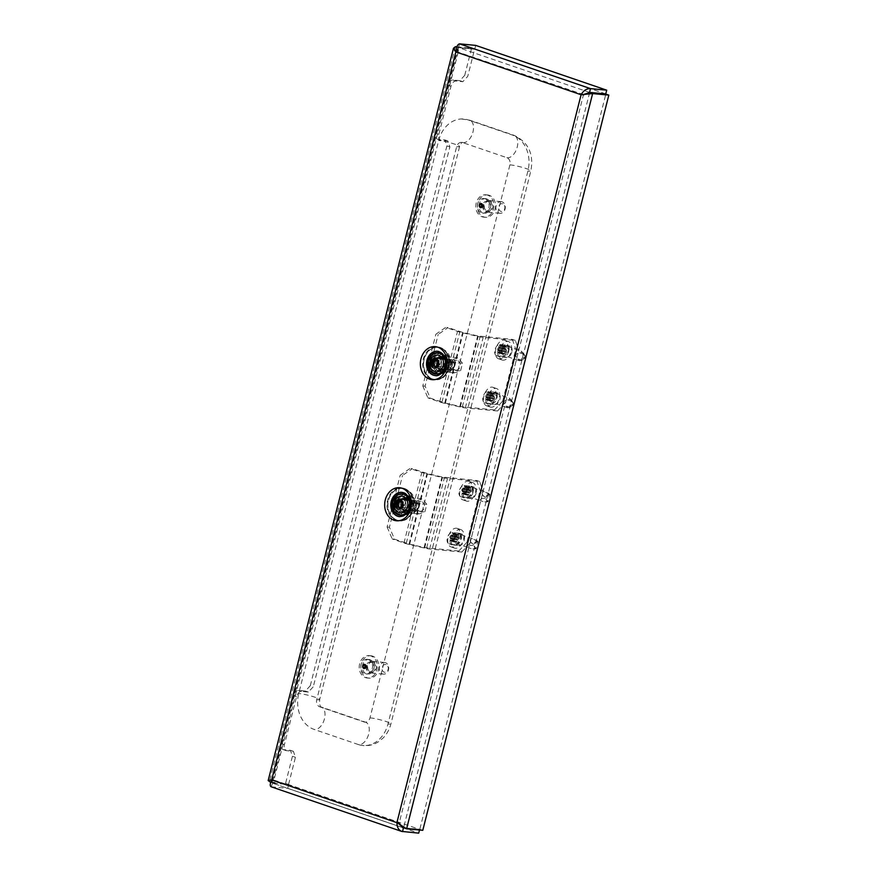 <?xml version="1.0" encoding="UTF-8"?>
<svg xmlns="http://www.w3.org/2000/svg" width="877" height="877" viewBox="0 0 877 877"><rect width="100%" height="100%" fill="white"/><g stroke="black" fill="none" stroke-linecap="round" stroke-linejoin="round"><path stroke-width="0.66" stroke-dasharray="4.38 3.29" d="M403.749 498.048A6.83 5.492 95.4 0 1 407.465 505.788A6.83 5.492 95.4 0 1 401.436 511.434A6.83 5.492 95.4 0 1 400.416 511.214A6.83 5.492 95.4 0 1 396.7 503.464A6.83 5.492 95.4 0 1 402.729 497.829A6.83 5.492 95.4 0 1 403.749 498.048M406.062 498.268A6.83 5.492 95.4 0 1 409.778 506.007A6.83 5.492 95.4 0 1 403.749 511.653A6.83 5.492 95.4 0 1 402.729 511.434A6.83 5.492 95.4 0 1 399.013 503.683A6.83 5.492 95.4 0 1 405.042 498.037A6.83 5.492 95.4 0 1 406.062 498.268M367.353 666.893A0.932 0.745 95.4 0 1 365.928 666.41A0.932 0.745 95.4 0 1 367.353 666.893M436.11 370.138A6.83 5.492 -84.6 0 0 437.141 370.357A6.83 5.492 -84.6 0 0 443.159 364.711A6.83 5.492 -84.6 0 0 439.443 356.972A6.83 5.492 -84.6 0 0 438.423 356.753A6.83 5.492 -84.6 0 0 432.394 362.398A6.83 5.492 -84.6 0 0 436.11 370.138M438.423 370.357A6.83 5.492 -84.6 0 0 439.454 370.576A6.83 5.492 -84.6 0 0 445.472 364.931A6.83 5.492 -84.6 0 0 441.756 357.191A6.83 5.492 -84.6 0 0 440.736 356.972A6.83 5.492 -84.6 0 0 434.707 362.618A6.83 5.492 -84.6 0 0 438.423 370.357M482.536 205.569A0.932 0.745 -84.6 0 0 483.961 206.062A0.932 0.745 -84.6 0 0 482.536 205.569M455.415 46.678L269.382 781.878L285.573 783.413L292.436 756.27L290.397 750.295L283.457 749.638A5.854 3.42 -71.1 0 1 282.986 749.539A5.854 3.42 -71.1 0 1 281.418 743.674L293.554 695.702A5.854 3.42 -71.1 0 1 298.454 690.385L305.382 691.043L310.283 685.726L313.286 686.757L308.386 692.074L301.447 691.416A5.854 3.42 -71.1 0 0 296.547 696.733L284.411 744.694A5.854 3.42 -71.1 0 0 285.99 750.569A5.854 3.42 -71.1 0 0 286.461 750.668L293.389 751.326L295.439 757.289L288.566 784.433L272.374 782.898L458.408 47.709L474.6 49.244L467.737 76.376L462.837 81.693L455.897 81.035A5.854 3.42 -71.1 0 0 450.997 86.352L438.862 134.324A5.854 3.42 -71.1 0 0 440.44 140.188A5.854 3.42 -71.1 0 0 440.901 140.287L447.84 140.945L449.879 146.919L313.286 686.757M456.862 46.821L471.596 48.213L464.733 75.356L467.737 76.376M310.283 685.726L446.886 145.889L444.847 139.925L437.908 139.268A5.854 3.42 -71.1 0 1 437.437 139.169A5.854 3.42 -71.1 0 1 435.869 133.293L448.004 85.332A5.854 3.42 -71.1 0 1 452.894 80.015L459.833 80.673L464.733 75.356M446.886 145.889L449.879 146.919M292.436 756.27L295.439 757.289M285.573 783.413L288.566 784.433M471.596 48.213L474.6 49.244M456.731 47.139L458.408 47.709L457.257 49.233L458.178 52.149L455.865 51.929M583.709 94.628L458.178 52.149L458.55 47.61L474.742 49.145L475.696 45.385M459.504 43.85L458.55 47.61L589.563 92.403M402.225 826.167L399.21 822.889L583.413 94.957L581.1 94.738M605.755 93.927L474.742 49.145M271.136 786.79L273.986 780.081L271.673 779.861M458.178 52.149L273.986 780.081L271.958 781.517L272.374 782.898L270.631 782.306M583.413 94.957L585.178 94.387M273.986 780.081L399.21 822.889L396.897 822.67M589.64 92.567L403.606 827.756L419.798 829.291L605.832 94.102M422.791 830.322L419.798 829.291M399.21 822.889L399.791 824.698M402.357 827.482L272.396 783.095L402.894 827.702M419.502 830.004L419.655 829.39L404.056 827.91M402.51 831.615L271.497 786.833L287.689 788.368L418.702 833.15M272.451 783.073L288.643 784.597L419.655 829.39M287.689 788.368L288.643 784.597M459.833 80.673L462.837 81.693M444.847 139.925L447.84 140.945M305.382 691.043L308.386 692.074M290.397 750.295L293.389 751.326M486.658 198.915A7.323 5.887 -84.6 0 0 485.562 198.673A7.323 5.887 -84.6 0 0 479.105 204.725A7.323 5.887 -84.6 0 0 483.084 213.023A7.323 5.887 -84.6 0 0 484.181 213.254A7.323 5.887 -84.6 0 0 490.638 207.213A7.323 5.887 -84.6 0 0 486.658 198.915M485.036 198.761A7.323 5.887 -84.6 0 0 483.94 198.531A7.323 5.887 -84.6 0 0 477.483 204.571A7.323 5.887 -84.6 0 0 481.462 212.87A7.323 5.887 -84.6 0 0 482.558 213.1A7.323 5.887 -84.6 0 0 489.015 207.06A7.323 5.887 -84.6 0 0 485.036 198.761M489.223 195.308A11.226 9.022 -84.6 0 0 487.546 194.946A11.226 9.022 -84.6 0 0 477.647 204.209A11.226 9.022 -84.6 0 0 483.753 216.937A11.226 9.022 -84.6 0 0 485.43 217.299A11.226 9.022 -84.6 0 0 495.33 208.024A11.226 9.022 -84.6 0 0 489.223 195.308M487.612 195.154A11.226 9.022 -84.6 0 0 485.924 194.793A11.226 9.022 -84.6 0 0 476.025 204.056A11.226 9.022 -84.6 0 0 482.131 216.783A11.226 9.022 -84.6 0 0 483.819 217.145A11.226 9.022 -84.6 0 0 493.718 207.871A11.226 9.022 -84.6 0 0 487.612 195.154M489.41 201.578A4.878 3.925 -84.6 0 0 488.686 201.425A4.878 3.925 -84.6 0 0 484.378 205.459A4.878 3.925 -84.6 0 0 487.031 210.984A4.878 3.925 -84.6 0 0 487.765 211.149A4.878 3.925 -84.6 0 0 492.074 207.115A4.878 3.925 -84.6 0 0 489.41 201.578M487.678 201.414A4.878 3.925 -84.6 0 0 486.943 201.261A4.878 3.925 -84.6 0 0 482.646 205.295A4.878 3.925 -84.6 0 0 485.299 210.82A4.878 3.925 -84.6 0 0 486.033 210.984A4.878 3.925 -84.6 0 0 490.331 206.95A4.878 3.925 -84.6 0 0 487.678 201.414M502.028 201.809A5.854 4.714 -84.6 0 0 501.151 201.622A5.854 4.714 -84.6 0 0 495.987 206.457A5.854 4.714 -84.6 0 0 499.166 213.1A5.854 4.714 -84.6 0 0 500.043 213.286A5.854 4.714 -84.6 0 0 505.207 208.452A5.854 4.714 -84.6 0 0 502.028 201.809M489.651 200.647A5.854 4.714 -84.6 0 0 488.774 200.449A5.854 4.714 -84.6 0 0 483.611 205.295A5.854 4.714 -84.6 0 0 486.801 211.927A5.854 4.714 -84.6 0 0 487.678 212.113A5.854 4.714 -84.6 0 0 492.841 207.279A5.854 4.714 -84.6 0 0 489.651 200.647M502.707 203.804A3.903 3.135 -84.6 0 0 498.75 206.544A3.903 3.135 -84.6 0 0 500.8 211.324A3.903 3.135 -84.6 0 0 504.757 208.594A3.903 3.135 -84.6 0 0 502.707 203.804M370.05 659.756A7.323 5.887 -84.6 0 0 368.954 659.515A7.323 5.887 -84.6 0 0 362.497 665.566A7.323 5.887 -84.6 0 0 366.476 673.865A7.323 5.887 -84.6 0 0 367.573 674.095A7.323 5.887 -84.6 0 0 374.03 668.055A7.323 5.887 -84.6 0 0 370.05 659.756M368.428 659.603A7.323 5.887 -84.6 0 0 367.331 659.361A7.323 5.887 -84.6 0 0 360.875 665.413A7.323 5.887 -84.6 0 0 364.854 673.711A7.323 5.887 -84.6 0 0 365.95 673.942A7.323 5.887 -84.6 0 0 372.407 667.901A7.323 5.887 -84.6 0 0 368.428 659.603M372.615 656.149A11.226 9.022 -84.6 0 0 370.938 655.777A11.226 9.022 -84.6 0 0 361.039 665.051A11.226 9.022 -84.6 0 0 367.145 677.778A11.226 9.022 -84.6 0 0 368.822 678.14A11.226 9.022 -84.6 0 0 378.721 668.866A11.226 9.022 -84.6 0 0 372.615 656.149M370.993 655.996A11.226 9.022 -84.6 0 0 369.316 655.623A11.226 9.022 -84.6 0 0 359.417 664.898A11.226 9.022 -84.6 0 0 365.523 677.625A11.226 9.022 -84.6 0 0 367.2 677.987A11.226 9.022 -84.6 0 0 377.11 668.712A11.226 9.022 -84.6 0 0 370.993 655.996M372.802 662.42A4.878 3.925 -84.6 0 0 372.078 662.267A4.878 3.925 -84.6 0 0 367.77 666.29A4.878 3.925 -84.6 0 0 370.423 671.826A4.878 3.925 -84.6 0 0 371.157 671.979A4.878 3.925 -84.6 0 0 375.455 667.956A4.878 3.925 -84.6 0 0 372.802 662.42M371.07 662.256A4.878 3.925 -84.6 0 0 370.335 662.102A4.878 3.925 -84.6 0 0 366.038 666.125A4.878 3.925 -84.6 0 0 368.691 671.661A4.878 3.925 -84.6 0 0 369.425 671.815A4.878 3.925 -84.6 0 0 373.723 667.792A4.878 3.925 -84.6 0 0 371.07 662.256M385.42 662.65A5.854 4.714 -84.6 0 0 384.543 662.464A5.854 4.714 -84.6 0 0 379.368 667.298A5.854 4.714 -84.6 0 0 382.558 673.942A5.854 4.714 -84.6 0 0 383.435 674.128A5.854 4.714 -84.6 0 0 388.599 669.294A5.854 4.714 -84.6 0 0 385.42 662.65M373.043 661.477A5.854 4.714 -84.6 0 0 372.166 661.291A5.854 4.714 -84.6 0 0 367.003 666.125A5.854 4.714 -84.6 0 0 370.182 672.769A5.854 4.714 -84.6 0 0 371.059 672.955A5.854 4.714 -84.6 0 0 376.233 668.121A5.854 4.714 -84.6 0 0 373.043 661.477M386.099 664.645A3.903 3.135 -84.6 0 0 382.142 667.375A3.903 3.135 -84.6 0 0 384.192 672.166A3.903 3.135 -84.6 0 0 388.138 669.425A3.903 3.135 -84.6 0 0 386.099 664.645M358.342 744.54A29.292 23.547 -84.6 0 0 360.195 745.077A29.292 23.547 -84.6 0 0 387.974 724.018L527.91 171.015A29.292 23.547 -84.6 0 0 512.552 135.102L468.307 119.985A29.292 23.547 -84.6 0 0 461.368 118.965A29.292 23.547 -84.6 0 0 438.675 140.506L298.739 693.51A29.292 23.547 -84.6 0 0 314.098 729.412L358.342 744.54A11.752 6.863 -71.1 0 0 358.89 744.628A11.752 6.863 -71.1 0 0 368.713 733.961A11.752 6.863 -71.1 0 0 365.556 722.188L365.435 722.177A5.854 4.714 -84.6 0 0 369.973 717.868L509.91 164.854A5.854 4.714 -84.6 0 0 506.84 157.674L462.596 142.556A5.854 4.714 -84.6 0 0 462.223 142.447A5.854 4.714 -84.6 0 0 456.665 146.656L316.74 699.66A5.854 4.714 -84.6 0 0 319.809 706.84L364.054 721.968A5.854 4.714 -84.6 0 0 365.435 722.177M492.019 403.453A5.854 3.42 108.9 0 0 496.919 398.136A5.854 3.42 108.9 0 0 495.341 392.26A5.854 3.42 108.9 0 0 494.869 392.162L487.941 391.504A5.854 3.42 108.9 0 0 483.15 396.426A5.854 3.42 108.9 0 0 484.608 402.696A5.854 3.42 108.9 0 0 485.08 402.795L495.023 404.472A5.854 3.42 108.9 0 0 499.912 399.156A5.854 3.42 108.9 0 0 498.344 393.291A5.854 3.42 108.9 0 0 497.873 393.192L490.934 392.534A5.854 3.42 108.9 0 0 486.143 397.456A5.854 3.42 108.9 0 0 487.612 403.716A5.854 3.42 108.9 0 0 488.083 403.815L495.023 404.472M508.813 351.107A5.854 3.42 -71.1 0 1 503.913 356.424L496.974 355.766A5.854 3.42 -71.1 0 1 496.514 355.667A5.854 3.42 -71.1 0 1 495.045 349.408A5.854 3.42 -71.1 0 1 499.835 344.486L506.774 345.143A5.854 3.42 -71.1 0 1 507.235 345.242A5.854 3.42 -71.1 0 1 508.813 351.107M511.817 352.137A5.854 3.42 -71.1 0 1 506.917 357.454L499.978 356.796A5.854 3.42 -71.1 0 1 499.506 356.698A5.854 3.42 -71.1 0 1 498.048 350.427A5.854 3.42 -71.1 0 1 502.839 345.505L509.767 346.163A5.854 3.42 -71.1 0 1 510.239 346.262A5.854 3.42 -71.1 0 1 511.817 352.137M502.674 401.085L494.518 409.943L497.522 410.973L505.678 402.115L502.674 401.085L515.764 349.364L518.767 350.383L515.369 340.429L483.172 337.393A7.805 0.877 -165.8 0 1 478.14 336.483L463.122 332.964A7.805 0.877 -165.8 0 1 457.52 331.385L445.757 327.362L435.88 334.203L438.193 334.422L448.07 327.581L445.757 327.362M494.518 409.943L459.811 406.446L444.782 402.927L430.223 398.114L425.104 386.154L438.193 334.422M515.369 340.429L512.365 339.41L477.658 335.913L462.628 332.394L448.07 327.581M512.365 339.41L515.764 349.364M497.522 410.973L465.325 407.926A7.805 0.877 -165.8 0 1 460.293 407.016L445.275 403.497A7.805 0.877 -165.8 0 1 439.673 401.918L427.91 397.895L430.223 398.114M505.678 402.115L518.767 350.383M446.601 361.719L444.617 369.535L438.226 371.607L433.819 365.852L435.803 358.024L442.183 355.963L446.601 361.719L448.914 361.938L446.93 369.754L440.539 371.826L436.132 366.071L438.116 358.244L444.496 356.183L448.914 361.938M425.104 386.154L422.791 385.935L435.88 334.203M422.791 385.935L427.91 397.895M438.226 371.607L440.539 371.826M444.617 369.535L446.93 369.754M442.183 355.963L444.496 356.183M435.803 358.024L438.116 358.244M433.819 365.852L436.132 366.071M437.174 359.965A5.372 4.319 -84.6 0 0 435.968 362.365A5.372 4.319 -84.6 0 0 435.869 365.139A5.372 4.319 -84.6 0 0 438.785 368.943A5.372 4.319 -84.6 0 0 439.585 369.118A5.372 4.319 -84.6 0 0 443.006 367.584A5.372 4.319 -84.6 0 0 444.222 365.183A5.372 4.319 -84.6 0 0 444.321 362.409A5.372 4.319 -84.6 0 0 441.405 358.605A5.372 4.319 -84.6 0 0 440.594 358.43A5.372 4.319 -84.6 0 0 437.174 359.965M446.536 365.402A5.372 4.319 -84.6 0 0 442.907 358.649A5.372 4.319 -84.6 0 0 438.281 362.585A5.372 4.319 -84.6 0 0 441.898 369.338A5.372 4.319 -84.6 0 0 446.536 365.402M454.363 372.911L444.069 371.936L442.052 373.591L441.756 371.716L438.281 371.388L433.994 365.786L437.47 366.115L437.152 367.2L439.783 366.334L444.069 371.936L450.274 369.93L452.203 362.322L447.917 356.731L441.701 358.737L439.783 366.334L450.076 367.31L454.363 372.911L460.568 370.894L462.497 363.297L458.211 357.706L451.995 359.713L450.076 367.31M442.052 373.591L437.152 367.2M439.783 366.334L437.47 366.115L442.808 373.854L450.153 371.541L447.961 369.71L449.89 362.102L452.872 361.39L448.037 355.075L445.604 356.511L446.864 354.593L447.917 356.731L458.211 357.706M441.756 371.716L447.961 369.71C450.35 371.037 451.129 371.103 450.274 369.93L460.568 370.894M462.497 363.297L449.89 362.102L445.604 356.511L439.388 358.518L439.18 357.575L441.701 358.737L439.52 356.906L446.864 354.593M439.761 356.884L439.388 358.518L439.18 357.575M449.89 362.102L446.415 361.773L442.129 356.183L435.924 358.189L439.388 358.518L437.47 366.115L436.614 366.191L439.52 356.906M455.821 370.16A4.878 3.925 -84.6 0 1 455.097 370.006A4.878 3.925 95.4 0 1 452.444 366.542A4.878 3.925 -84.6 0 1 452.532 364.021A4.878 3.925 -84.6 0 1 453.628 361.839A4.878 3.925 95.4 0 1 456.742 360.447A4.878 3.925 95.4 0 1 457.476 360.6A4.878 3.925 -84.6 0 1 460.129 364.065A4.878 3.925 95.4 0 1 458.934 368.768A4.878 3.925 -84.6 0 1 455.821 370.16L441.942 368.855A4.878 3.925 95.4 0 1 441.219 368.691A4.878 3.925 95.4 0 1 438.566 363.166A4.878 3.925 95.4 0 1 442.863 359.132A4.878 3.925 95.4 0 1 443.598 359.285A4.878 3.925 95.4 0 1 446.25 364.821A4.878 3.925 95.4 0 1 441.942 368.855M435.924 358.189L433.994 365.786M442.567 354.001L434.696 356.588L432.218 366.367L437.623 373.547L445.604 370.971L448.081 361.192L442.567 354.001L434.586 356.577L432.109 366.356L437.623 373.547M451.995 359.713L441.701 358.737M442.129 356.183L445.604 356.511M445.604 370.971L448.191 361.203L442.677 354.012M452.51 361.247L452.203 362.322L453.047 362.256L452.872 361.39M447.917 356.731L447.61 354.845M453.047 362.256L450.899 370.741L450.274 369.93L449.901 371.563M438.281 371.388L444.496 369.381L446.415 361.773M444.496 369.381L447.961 369.71M437.733 373.558L445.724 370.982M442.808 373.854L444.069 371.936M521.322 360.491L525.586 357.652L525.838 356.665L523.306 353.234L521.322 360.491M523.328 353.267L521.607 351.469C522.363 352.137 521.694 352.598 519.601 352.828C515.15 353.782 514.624 355.843 518.033 359.022L519.776 360.71L518.756 360.48C518.197 359.822 519.721 358.967 523.35 357.904C525.246 357.421 525.509 356.413 524.117 354.867L521.135 351.074L523.306 353.234M519.776 360.71L518.756 360.48M506.698 350.109L504.275 354.209L503.464 353.234L502.028 354.001L501.841 349.649L504.012 346.536L504.823 347.5L506.27 346.744L506.698 350.109L502.532 348.684A19.886 6.051 32.2 0 1 501.787 347.829L501.732 347.325A19.886 15.983 95.4 0 1 502.258 345.911L501.863 345.374A19.886 9.932 -5.6 0 0 500.745 345.976L500.394 345.944A19.886 6.051 32.2 0 1 499.945 345.187L499.309 345.626A19.886 15.983 -84.6 0 0 498.783 347.051L498.487 347.522A19.886 9.932 -5.6 0 0 497.676 348.224L497.423 349.21A19.886 6.051 -147.8 0 0 497.873 349.967L497.917 350.471A19.886 15.983 -84.6 0 0 497.697 351.984L498.092 352.521A19.886 9.932 174.4 0 1 498.914 351.809L499.254 351.841A19.886 6.051 -147.8 0 0 500 352.707L500.646 352.258A19.886 15.983 95.4 0 1 500.866 350.745L501.162 350.274A19.886 9.932 174.4 0 1 502.28 349.66L502.532 348.684M502.97 360.184A9.768 5.7 -71.1 0 1 502.192 360.019A9.768 5.7 -71.1 0 1 499.747 349.583A9.768 5.7 -71.1 0 1 507.728 341.372A9.768 5.7 -71.1 0 1 508.507 341.548A9.768 5.7 -71.1 0 1 510.951 351.984A9.768 5.7 -71.1 0 1 502.97 360.184M499.221 358.901A9.768 5.7 -71.1 0 1 498.443 358.737A9.768 5.7 -71.1 0 1 495.998 348.301A9.768 5.7 -71.1 0 1 503.979 340.101A9.768 5.7 -71.1 0 1 504.757 340.265A9.768 5.7 -71.1 0 1 507.202 350.701A9.768 5.7 -71.1 0 1 499.221 358.901M499.09 351.754L503.573 353.321M504.176 354.133L500 352.707L500.646 352.258L504.812 353.683M506.424 347.336L501.863 345.374L506.029 346.799M504.154 355.481A4.878 2.85 -71.1 0 1 503.771 355.404A4.878 2.85 -71.1 0 1 502.543 350.186A4.878 2.85 -71.1 0 1 506.533 346.075A4.878 2.85 -71.1 0 1 506.928 346.163A4.878 2.85 -71.1 0 1 508.145 351.381A4.878 2.85 -71.1 0 1 504.154 355.481M506.928 346.163L521.135 351.074M500.537 346.031L504.713 347.424M504.122 346.612L499.945 345.187L499.309 345.626L503.475 347.051M501.863 353.409L498.092 352.521L502.269 353.946M433.962 365.895L437.305 367.606L438.423 365.358L439.903 364.646L439.026 362.968L439.136 360.37L437.338 360.644L435.946 359.285L435.178 361.127M434.477 359.274L435.946 359.285M438.917 360.261L437.185 360.129M435.365 367.441L437.305 367.606M454.209 365.742A3.322 2.664 95.4 0 1 450.844 368.066A3.322 2.664 95.4 0 1 449.112 363.999A3.322 2.664 95.4 0 1 452.466 361.664A3.322 2.664 95.4 0 1 454.209 365.742M454.483 366.06A4.878 3.925 95.4 0 1 450.274 369.645A4.878 3.925 95.4 0 1 446.985 363.495A4.878 3.925 95.4 0 1 451.195 359.921A4.878 3.925 95.4 0 1 454.483 366.06M441.526 364.832A4.878 3.925 95.4 0 1 437.316 368.417A4.878 3.925 95.4 0 1 434.027 362.278A4.878 3.925 95.4 0 1 438.237 358.693A4.878 3.925 95.4 0 1 441.526 364.832M432.843 370.5A8.397 6.753 95.4 0 1 430.289 361.247A8.397 6.753 95.4 0 1 434.236 355.81M509.416 407.509L513.692 404.67L513.933 403.694L511.401 400.263L509.416 407.509M511.423 400.285L509.701 398.487C510.469 399.167 509.8 399.616 507.706 399.857C503.245 400.8 502.729 402.872 506.139 406.04L507.882 407.739L506.851 407.498C506.292 406.851 507.827 405.996 511.444 404.933C513.352 404.44 513.604 403.431 512.212 401.896L509.241 398.092L511.401 400.263M507.882 407.739L506.851 407.498M494.803 397.138L492.381 401.238L491.569 400.263L490.122 401.019L489.947 396.678L492.107 393.554L492.918 394.529L494.365 393.773L494.803 397.138L490.627 395.713A19.886 6.051 32.2 0 1 489.881 394.858L489.837 394.354A19.886 15.983 95.4 0 1 490.353 392.929L489.958 392.392A19.886 9.932 -5.6 0 0 488.84 393.006L488.5 392.973A19.886 6.051 32.2 0 1 488.05 392.216L487.404 392.655A19.886 15.983 -84.6 0 0 486.888 394.069L486.592 394.54A19.886 9.932 -5.6 0 0 485.77 395.253L485.529 396.229A19.886 6.051 -147.8 0 0 485.968 396.985L486.022 397.489A19.886 15.983 -84.6 0 0 485.803 399.013L486.198 399.55A19.886 9.932 174.4 0 1 487.009 398.838L487.36 398.871A19.886 6.051 -147.8 0 0 488.105 399.726L488.752 399.287A19.886 15.983 95.4 0 1 488.971 397.774L489.267 397.292A19.886 9.932 174.4 0 1 490.386 396.689L490.627 395.713M491.065 407.213A9.768 5.7 -71.1 0 1 490.287 407.049A9.768 5.7 -71.1 0 1 487.842 396.612A9.768 5.7 -71.1 0 1 495.823 388.401A9.768 5.7 -71.1 0 1 496.601 388.566A9.768 5.7 -71.1 0 1 499.046 399.002A9.768 5.7 -71.1 0 1 491.065 407.213M487.316 405.93A9.768 5.7 -71.1 0 1 486.538 405.766A9.768 5.7 -71.1 0 1 484.093 395.33A9.768 5.7 -71.1 0 1 492.074 387.119A9.768 5.7 -71.1 0 1 492.852 387.283A9.768 5.7 -71.1 0 1 495.297 397.719A9.768 5.7 -71.1 0 1 487.316 405.93M487.195 398.772L491.679 400.34M492.271 401.151L488.105 399.726L488.752 399.287L492.918 400.712M494.529 394.354L490.353 392.929L494.124 393.817M492.26 402.51A4.878 2.85 -71.1 0 1 491.865 402.422A4.878 2.85 -71.1 0 1 490.649 397.204A4.878 2.85 -71.1 0 1 494.639 393.104A4.878 2.85 -71.1 0 1 495.023 393.192A4.878 2.85 -71.1 0 1 496.25 398.41A4.878 2.85 -71.1 0 1 492.26 402.51M495.023 393.192L509.241 398.092M488.642 393.06L492.819 394.453M492.216 393.641L488.05 392.216L487.404 392.655L491.58 394.08M489.969 400.438L485.803 399.013L490.364 400.975M477.768 541.471L473.503 544.321L473.251 545.297L475.97 548.794L477.768 541.471M477.581 541.537L473.536 539.169C470.269 538.511 469.436 539.607 471.048 542.457C472.056 543.937 471.804 544.946 470.28 545.494C467.66 546.645 467.945 547.665 471.157 548.574L474.643 548.991L474.797 547.533C473.251 544.529 473.777 542.468 476.354 541.339L476.584 540.32L475.126 539.673L459.329 534.257A4.878 2.85 -71.1 0 1 460.546 539.476A4.878 2.85 -71.1 0 1 456.555 543.587A4.878 2.85 -71.1 0 1 456.172 543.499A4.878 2.85 -71.1 0 1 454.944 538.281A4.878 2.85 -71.1 0 1 458.934 534.181A4.878 2.85 -71.1 0 1 459.329 534.257M454.001 538.73L456.413 534.63L457.224 535.606L458.671 534.849L458.857 539.191L456.687 542.304L455.876 541.339L454.429 542.096L454.001 538.73L449.824 537.305A19.886 6.051 -147.8 0 0 450.274 538.061L450.329 538.566A19.886 15.983 -84.6 0 0 450.098 540.079L450.504 540.616A19.886 9.932 174.4 0 1 451.315 539.903L451.666 539.936A19.886 6.051 -147.8 0 0 452.411 540.802L453.047 540.364A19.886 15.983 95.4 0 1 453.266 538.84L453.573 538.368A19.886 9.932 174.4 0 1 454.681 537.765L454.933 536.79A19.886 6.051 32.2 0 1 454.187 535.924L454.133 535.419A19.886 15.983 95.4 0 1 454.659 534.005L454.264 533.468A19.886 9.932 -5.6 0 0 453.146 534.082L452.795 534.049A19.886 6.051 32.2 0 1 452.357 533.293L451.71 533.731A19.886 15.983 -84.6 0 0 451.184 535.145L450.888 535.617A19.886 9.932 -5.6 0 0 450.076 536.329L449.824 537.305M460.129 529.478A9.768 5.7 -71.1 0 1 460.907 529.642A9.768 5.7 -71.1 0 1 463.352 540.079A9.768 5.7 -71.1 0 1 455.371 548.289A9.768 5.7 -71.1 0 1 454.593 548.114A9.768 5.7 -71.1 0 1 452.148 537.678A9.768 5.7 -71.1 0 1 460.129 529.478M456.38 528.195A9.768 5.7 -71.1 0 1 457.158 528.36A9.768 5.7 -71.1 0 1 459.603 538.796A9.768 5.7 -71.1 0 1 451.622 547.007A9.768 5.7 -71.1 0 1 450.844 546.831A9.768 5.7 -71.1 0 1 448.399 536.395A9.768 5.7 -71.1 0 1 456.38 528.195M457.224 535.606L452.795 534.049L457.114 535.518M456.522 534.718L452.357 533.293L451.71 533.731L455.876 535.156M454.275 541.504L450.098 540.079L454.67 542.041M477.976 542.074L476.354 541.339L476.584 540.32M456.172 543.499L471.157 548.574M451.502 539.848L455.985 541.416M456.577 542.227L452.411 540.802L453.047 540.364L457.224 541.789M458.824 535.43L454.659 534.005L458.43 534.893M489.673 494.453L485.398 497.292L485.145 498.268L487.875 501.765L489.673 494.453M489.476 494.507L485.441 492.14C482.164 491.482 481.33 492.578 482.942 495.428C483.961 496.908 483.698 497.928 482.175 498.465C479.555 499.616 479.851 500.646 483.063 501.545L486.549 501.973L486.691 500.504C485.145 497.5 485.672 495.439 488.259 494.31L488.478 493.291L487.02 492.644L471.223 487.239A4.878 2.85 -71.1 0 1 472.451 492.457A4.878 2.85 -71.1 0 1 468.461 496.557A4.878 2.85 -71.1 0 1 468.066 496.47A4.878 2.85 -71.1 0 1 466.849 491.252A4.878 2.85 -71.1 0 1 470.839 487.152A4.878 2.85 -71.1 0 1 471.223 487.239M465.895 491.701L468.318 487.612L469.129 488.577L470.565 487.82L470.752 492.161L468.581 495.286L467.77 494.31L466.323 495.067L465.895 491.701L461.73 490.276A19.886 6.051 -147.8 0 0 462.168 491.032L462.223 491.537A19.886 15.983 -84.6 0 0 462.004 493.06L462.398 493.598A19.886 9.932 174.4 0 1 463.209 492.885L463.56 492.918A19.886 6.051 -147.8 0 0 464.306 493.773L464.953 493.334A19.886 15.983 95.4 0 1 465.172 491.822L465.468 491.35A19.886 9.932 174.4 0 1 466.586 490.736L466.827 489.761A19.886 6.051 32.2 0 1 466.082 488.906L466.038 488.401A19.886 15.983 95.4 0 1 466.553 486.987L466.158 486.45A19.886 9.932 -5.6 0 0 465.04 487.053L464.7 487.02A19.886 6.051 32.2 0 1 464.251 486.264L463.604 486.702A19.886 15.983 -84.6 0 0 463.089 488.116L462.793 488.588A19.886 9.932 -5.6 0 0 461.971 489.3L461.73 490.276M472.023 482.449A9.768 5.7 -71.1 0 1 472.802 482.613A9.768 5.7 -71.1 0 1 475.246 493.049A9.768 5.7 -71.1 0 1 467.266 501.26A9.768 5.7 -71.1 0 1 466.487 501.096A9.768 5.7 -71.1 0 1 464.043 490.66A9.768 5.7 -71.1 0 1 472.023 482.449M468.274 481.166A9.768 5.7 -71.1 0 1 469.052 481.33A9.768 5.7 -71.1 0 1 471.497 491.767A9.768 5.7 -71.1 0 1 463.516 499.978A9.768 5.7 -71.1 0 1 462.738 499.813A9.768 5.7 -71.1 0 1 460.293 489.377A9.768 5.7 -71.1 0 1 468.274 481.166M464.843 487.108L469.02 488.5M468.417 487.689L464.251 486.264L463.604 486.702L467.781 488.127M466.169 494.485L462.004 493.06L466.564 495.023M489.87 495.045L488.259 494.31L488.478 493.291M468.066 496.47L483.063 501.545M463.396 492.819L467.88 494.398M468.471 495.198L464.306 493.773L464.953 493.334L469.118 494.76M470.73 488.412L466.553 486.987L470.335 487.875M398.268 506.972L401.611 508.682L402.729 506.435L404.209 505.722L403.223 503.475L403.431 501.447L401.633 501.721L400.241 500.361L399.473 502.192M398.783 500.35L400.241 500.361M399.66 508.507L401.611 508.682M418.504 506.807A3.322 2.664 95.4 0 1 415.15 509.142A3.322 2.664 95.4 0 1 413.407 505.064A3.322 2.664 95.4 0 1 416.772 502.74A3.322 2.664 95.4 0 1 418.504 506.807M418.789 507.136A4.878 3.925 95.4 0 1 414.58 510.71A4.878 3.925 95.4 0 1 411.28 504.571A4.878 3.925 95.4 0 1 415.49 500.997A4.878 3.925 95.4 0 1 418.789 507.136M405.832 505.908A4.878 3.925 95.4 0 1 401.622 509.493A4.878 3.925 95.4 0 1 398.333 503.343A4.878 3.925 95.4 0 1 402.543 499.769A4.878 3.925 95.4 0 1 405.832 505.908M397.149 511.576A8.397 6.753 95.4 0 1 394.595 502.324A8.397 6.753 95.4 0 1 398.542 496.875M456.325 544.518A5.854 3.42 108.9 0 0 461.214 539.212A5.854 3.42 108.9 0 0 459.647 533.337A5.854 3.42 108.9 0 0 459.175 533.238L452.236 532.58A5.854 3.42 108.9 0 0 447.445 537.502A5.854 3.42 108.9 0 0 448.914 543.762A5.854 3.42 108.9 0 0 449.386 543.872L459.318 545.549A5.854 3.42 108.9 0 0 464.218 540.232A5.854 3.42 108.9 0 0 462.639 534.356A5.854 3.42 108.9 0 0 462.179 534.257L455.24 533.611A5.854 3.42 108.9 0 0 450.449 538.533A5.854 3.42 108.9 0 0 451.918 544.792A5.854 3.42 108.9 0 0 452.379 544.891L459.318 545.549M473.12 492.183A5.854 3.42 -71.1 0 1 468.219 497.5L461.28 496.842A5.854 3.42 -71.1 0 1 460.82 496.744A5.854 3.42 -71.1 0 1 459.351 490.484A5.854 3.42 -71.1 0 1 464.141 485.551L471.081 486.209A5.854 3.42 -71.1 0 1 471.541 486.307A5.854 3.42 -71.1 0 1 473.12 492.183M476.112 493.203A5.854 3.42 -71.1 0 1 471.223 498.52L464.284 497.862A5.854 3.42 -71.1 0 1 463.812 497.763A5.854 3.42 -71.1 0 1 462.343 491.504A5.854 3.42 -71.1 0 1 467.134 486.582L474.073 487.239A5.854 3.42 -71.1 0 1 474.545 487.338A5.854 3.42 -71.1 0 1 476.112 493.203M466.981 542.161L458.824 551.019L461.817 552.039L469.984 543.181L466.981 542.161L480.07 490.429L483.074 491.46L479.664 481.506L447.478 478.458A7.805 0.877 -165.8 0 1 442.447 477.548L427.417 474.029A7.805 0.877 -165.8 0 1 421.826 472.462L410.063 468.439L400.186 475.279L402.499 475.498L412.376 468.658L410.063 468.439M458.824 551.019L424.117 547.522L409.088 544.003L394.529 539.191L389.41 527.22L402.499 475.498M479.664 481.506L476.671 480.486L441.964 476.978L426.935 473.459L412.376 468.658M476.671 480.486L480.07 490.429M461.817 552.039L429.62 549.002A7.805 0.877 -165.8 0 1 424.6 548.092L409.57 544.573A7.805 0.877 -165.8 0 1 403.979 542.995L392.216 538.971L394.529 539.191M469.984 543.181L483.074 491.46M410.896 502.795L408.923 510.611L402.532 512.672L398.125 506.917L400.098 499.101L406.49 497.04L410.896 502.795L413.21 503.014L411.236 510.831L404.845 512.892L400.438 507.136L402.411 499.32L408.803 497.259L413.21 503.014M389.41 527.22L387.097 527L400.186 475.279M387.097 527L392.216 538.971M402.532 512.672L404.845 512.892M408.923 510.611L411.236 510.831M406.49 497.04L408.803 497.259M400.098 499.101L402.411 499.32M398.125 506.917L400.438 507.136M401.48 501.041A5.372 4.319 -84.6 0 0 400.274 503.442A5.372 4.319 -84.6 0 0 400.175 506.215A5.372 4.319 -84.6 0 0 403.091 510.019A5.372 4.319 -84.6 0 0 403.891 510.195A5.372 4.319 -84.6 0 0 407.312 508.649A5.372 4.319 -84.6 0 0 408.518 506.259A5.372 4.319 -84.6 0 0 408.627 503.486A5.372 4.319 -84.6 0 0 405.7 499.671A5.372 4.319 -84.6 0 0 404.9 499.495A5.372 4.319 -84.6 0 0 401.48 501.041M410.831 506.478A5.372 4.319 -84.6 0 0 407.213 499.715A5.372 4.319 -84.6 0 0 402.587 503.65A5.372 4.319 -84.6 0 0 406.204 510.414A5.372 4.319 -84.6 0 0 410.831 506.478M418.658 513.977L408.375 513.001L406.358 514.667L406.062 512.782L402.587 512.464L398.301 506.862L401.776 507.191L401.458 508.276L404.078 507.41L408.375 513.001L414.58 510.995L416.509 503.398L412.212 497.807L406.007 499.813L404.078 507.41L414.372 508.386L418.658 513.977L424.874 511.971L426.792 504.374L422.506 498.772L416.301 500.778L414.372 508.386M406.358 514.667L401.458 508.276M404.078 507.41L401.776 507.191L407.103 514.931L414.459 512.606L412.267 510.776L414.196 503.179L417.178 502.455L412.333 496.141L409.91 497.588L411.17 495.669L412.212 497.807L422.506 498.772M406.062 512.782L412.267 510.776C414.657 512.102 415.424 512.179 414.58 510.995L424.874 511.971M426.792 504.374L414.196 503.179L409.91 497.588L403.694 499.594L403.486 498.64L406.007 499.813L403.815 497.983L411.17 495.669M404.067 497.961L403.694 499.594L403.486 498.64M414.196 503.179L410.721 502.85L406.435 497.259L400.23 499.265L403.694 499.594L401.776 507.191L400.921 507.257L403.815 497.983M420.127 511.236A4.878 3.925 -84.6 0 1 419.392 511.083A4.878 3.925 95.4 0 1 416.739 507.619A4.878 3.925 -84.6 0 1 416.838 505.097A4.878 3.925 -84.6 0 1 417.934 502.916A4.878 3.925 95.4 0 1 421.048 501.512A4.878 3.925 95.4 0 1 421.771 501.677A4.878 3.925 -84.6 0 1 424.424 505.141A4.878 3.925 95.4 0 1 423.24 509.833A4.878 3.925 -84.6 0 1 420.127 511.236L406.248 509.921A4.878 3.925 95.4 0 1 405.514 509.767A4.878 3.925 95.4 0 1 402.861 504.231A4.878 3.925 95.4 0 1 407.169 500.208A4.878 3.925 95.4 0 1 407.904 500.361A4.878 3.925 95.4 0 1 410.557 505.897A4.878 3.925 95.4 0 1 406.248 509.921M400.23 499.265L398.301 506.862M406.873 495.077L399.002 497.665L396.525 507.432L402.039 514.635L409.91 512.036L412.376 502.269L406.873 495.077L398.882 497.654L396.415 507.421L401.918 514.624M416.301 500.778L406.007 499.813M406.435 497.259L409.91 497.588M409.91 512.036L412.497 502.28L406.983 495.088M416.816 502.313L416.509 503.398L417.353 503.332L417.178 502.455M412.212 497.807L411.916 495.922M417.353 503.332L415.205 511.806L414.58 510.995L414.207 512.628M402.587 512.464L408.803 510.458L410.721 502.85M408.803 510.458L412.267 510.776M402.039 514.635L410.019 512.047M407.103 514.931L408.375 513.001M401.918 492.359A12.201 9.811 95.4 0 1 402.072 492.37A12.201 9.811 95.4 0 1 410.304 507.728A12.201 9.811 95.4 0 1 399.78 516.674L399.484 516.641A12.201 9.811 -84.6 0 0 410.008 507.695A12.201 9.811 -84.6 0 0 403.617 492.731A12.201 9.811 -84.6 0 0 403.036 492.567M409.954 507.323A10.25 8.244 -84.6 0 0 404.582 494.749A10.25 8.244 -84.6 0 0 394.212 501.94A10.25 8.244 -84.6 0 0 399.583 514.503A10.25 8.244 -84.6 0 0 409.954 507.323M396.711 520.006A16.104 12.947 -84.6 0 0 399.123 520.532A16.104 12.947 -84.6 0 0 413.012 508.726A16.104 12.947 -84.6 0 0 404.56 488.971A16.104 12.947 -84.6 0 0 402.159 488.456A16.104 12.947 -84.6 0 0 388.27 500.263A16.104 12.947 -84.6 0 0 396.711 520.006M404.396 488.478A16.597 13.341 95.4 0 1 413.1 508.824A16.597 13.341 95.4 0 1 396.305 520.456A16.597 13.341 95.4 0 1 387.601 500.109A16.597 13.341 95.4 0 1 404.396 488.478M413.297 508.748A16.104 12.947 95.4 0 1 399.408 520.554A16.104 12.947 95.4 0 1 388.555 500.285A16.104 12.947 95.4 0 1 402.444 488.478A16.104 12.947 95.4 0 1 413.297 508.748M396.525 502.159A10.25 8.244 -84.6 0 0 401.896 514.722A10.25 8.244 -84.6 0 0 412.267 507.542A10.25 8.244 -84.6 0 0 406.895 494.968A10.25 8.244 -84.6 0 0 396.525 502.159M438.73 351.491A12.201 9.811 95.4 0 1 439.311 351.666A12.201 9.811 95.4 0 1 445.713 366.619A12.201 9.811 95.4 0 1 435.189 375.564L435.474 375.597A12.201 9.811 -84.6 0 0 445.998 366.652A12.201 9.811 -84.6 0 0 437.776 351.293A12.201 9.811 -84.6 0 0 437.623 351.282M429.905 360.864A10.25 8.244 95.4 0 1 440.276 353.683A10.25 8.244 95.4 0 1 445.659 366.246A10.25 8.244 95.4 0 1 435.277 373.427A10.25 8.244 95.4 0 1 429.905 360.864M423.964 359.186A16.104 12.947 95.4 0 1 437.853 347.38A16.104 12.947 95.4 0 1 440.265 347.895A16.104 12.947 95.4 0 1 448.706 367.649A16.104 12.947 95.4 0 1 434.817 379.456A16.104 12.947 95.4 0 1 432.405 378.941A16.104 12.947 95.4 0 1 423.964 359.186M431.999 379.379A16.597 13.341 95.4 0 1 423.295 359.033A16.597 13.341 95.4 0 1 440.09 347.402A16.597 13.341 95.4 0 1 448.794 367.748A16.597 13.341 95.4 0 1 431.999 379.379M424.249 359.219A16.104 12.947 -84.6 0 0 435.113 379.489A16.104 12.947 -84.6 0 0 449.002 367.671A16.104 12.947 -84.6 0 0 438.138 347.413A16.104 12.947 -84.6 0 0 424.249 359.219M447.972 366.465A10.25 8.244 95.4 0 1 437.59 373.646A10.25 8.244 95.4 0 1 432.218 361.083A10.25 8.244 95.4 0 1 442.589 353.902A10.25 8.244 95.4 0 1 447.972 366.465M435.321 375.575A12.201 9.811 -84.6 0 0 435.474 375.597C440.912 375.597 444.551 372.604 446.393 366.619C447.665 358.255 444.792 353.146 437.776 351.293L437.48 351.271M401.787 492.337L402.072 492.37C409.088 494.222 411.96 499.331 410.699 507.684C408.857 513.681 405.218 516.674 399.78 516.674A12.201 9.811 95.4 0 1 399.627 516.652M435.869 133.293L438.862 134.324M437.908 139.268L440.901 140.287M448.004 85.332L450.997 86.352M452.894 80.015L455.897 81.035M281.418 743.674L284.411 744.694M283.457 749.638L286.461 750.668M293.554 695.702L296.547 696.733M298.454 690.385L301.447 691.416M369.973 717.868A11.752 1.326 -165.8 0 1 370.5 717.912A11.752 1.326 -165.8 0 1 383.359 720.664A11.752 1.326 -165.8 0 1 390.923 723.876A11.752 1.326 -165.8 0 1 388.555 724.073A11.752 1.326 -165.8 0 1 387.974 724.018M364.054 721.968A11.752 6.863 -71.1 0 1 364.613 721.99A11.752 6.863 -71.1 0 1 365.556 722.188L321.311 707.059A11.752 6.863 -71.1 0 1 324.249 719.622A11.752 6.863 -71.1 0 1 314.646 729.511A11.752 6.863 -71.1 0 1 314.098 729.412M509.91 164.854A11.752 1.326 -165.8 0 1 510.436 164.898A11.752 1.326 -165.8 0 1 523.295 167.66A11.752 1.326 -165.8 0 1 530.859 170.872A11.752 1.326 -165.8 0 1 528.491 171.07A11.752 1.326 -165.8 0 1 527.91 171.015M506.84 157.674A11.752 6.863 108.9 0 0 507.388 157.761A11.752 6.863 108.9 0 0 517.211 147.106A11.752 6.863 108.9 0 0 514.054 135.321A11.752 6.863 108.9 0 0 513.111 135.124A11.752 6.863 108.9 0 0 512.552 135.102M462.596 142.556A11.752 6.863 108.9 0 0 463.144 142.644A11.752 6.863 108.9 0 0 472.966 131.978A11.752 6.863 108.9 0 0 469.809 120.204A11.752 6.863 108.9 0 0 468.877 119.996A11.752 6.863 108.9 0 0 468.307 119.985M456.665 146.656A11.752 1.326 14.2 0 0 457.257 146.722A11.752 1.326 14.2 0 0 459.625 146.514A11.752 1.326 14.2 0 0 452.061 143.313A11.752 1.326 14.2 0 0 439.202 140.55A11.752 1.326 14.2 0 0 438.675 140.506M316.74 699.66A11.752 1.326 14.2 0 0 317.321 699.725A11.752 1.326 14.2 0 0 319.688 699.528A11.752 1.326 14.2 0 0 312.124 696.316A11.752 1.326 14.2 0 0 299.265 693.554A11.752 1.326 14.2 0 0 298.739 693.51M319.809 706.84A11.752 6.863 -71.1 0 1 320.379 706.862A11.752 6.863 -71.1 0 1 321.311 707.059L321.311 707.059C320.017 706.829 319.469 704.319 319.688 699.528L459.625 146.514C461.192 143.126 462.102 141.767 462.343 142.458L462.223 142.447M506.917 357.454L503.913 356.424M462.322 406.906L480.168 336.362M465.325 407.926L483.172 337.393M439.673 401.918L457.52 331.385M441.986 402.137L459.833 331.605M444.782 402.927L462.628 332.394M459.811 406.446L477.658 335.913M460.293 407.016L478.14 336.483M445.275 403.497L463.122 332.964M509.767 346.163L506.774 345.143M502.839 345.505L499.835 344.486M499.978 356.796L496.974 355.766M497.873 393.192L494.869 392.162M490.934 392.534L487.941 391.504M488.083 403.815L485.08 402.795M519.272 360.688L521.508 360.425M506.106 349.309L501.787 347.829M501.732 347.325L506.051 348.805M505.064 347.456L500.745 345.976M503.102 348.52L498.783 347.051M498.487 347.522L502.806 348.991M501.841 349.649L497.676 348.224M502.192 351.436L497.873 349.967M497.423 349.21L501.589 350.636M497.917 350.471L502.236 351.94M503.234 353.288L498.914 351.809M505.185 352.225L500.866 350.745M501.162 350.274L505.481 351.754M506.446 351.085L502.28 349.66M518.033 359.022L521.113 359.888M519.601 352.828L522.681 353.705M524.117 354.867L525.838 356.665M523.35 357.904L525.586 357.652M437.075 362.223L438.928 362.398L437.776 363.56M437.13 360.491L435.277 360.315M437.711 367.178L435.869 367.003M445.176 360.655A10.743 8.638 95.4 0 1 444.99 366.279A10.743 8.638 95.4 0 1 444.507 367.792M446.031 366.378A10.743 8.638 95.4 0 1 435.167 373.898A10.743 8.638 95.4 0 1 429.533 360.732A10.743 8.638 95.4 0 1 440.397 353.212A10.743 8.638 95.4 0 1 446.031 366.378M439.574 364.985L437.722 364.81M439.826 364.01L437.974 363.834M438.423 365.358L436.571 365.183M438.072 365.775L436.22 365.599M436.921 367.441L435.683 367.32M435.529 359.713L434.762 359.636M439.278 360.995L437.437 360.82M439.026 362.968L437.174 362.793M507.366 407.717L509.614 407.454M494.2 396.327L489.881 394.858M489.837 394.354L494.157 395.823M493.159 394.486L488.84 393.006M491.208 395.549L486.888 394.069M486.592 394.54L490.912 396.02M489.947 396.678L485.77 395.253M490.287 398.465L485.968 396.985M485.529 396.229L489.695 397.654M486.022 397.489L490.342 398.969M491.328 400.307L487.009 398.838M493.291 399.243L488.971 397.774M489.267 397.292L493.587 398.772M494.551 398.114L490.386 396.689M506.139 406.04L509.219 406.917M507.706 399.857L510.776 400.723M512.212 401.896L513.933 403.694M511.444 404.933L513.692 404.67M454.593 539.53L450.274 538.061M450.329 538.566L454.637 540.035M455.634 541.383L451.315 539.903M457.586 540.32L453.266 538.84M453.573 538.368L457.893 539.848M458.857 539.191L454.681 537.765M458.507 537.404L454.187 535.924M454.933 536.79L459.099 538.215M454.133 535.419L458.452 536.899M457.465 535.551L453.146 534.082M455.503 536.614L451.184 535.145M450.888 535.617L455.207 537.097M454.242 537.754L450.076 536.329M474.797 547.533L476.408 548.268M472.791 548.892L475.762 548.706M470.28 545.494L473.251 545.297M471.048 542.457L473.503 544.321M466.487 492.512L462.168 491.032M462.223 491.537L466.542 493.017M467.529 494.365L463.209 492.885M469.491 493.291L465.172 491.822M465.468 491.35L469.787 492.819M470.752 492.161L466.586 490.736M470.401 490.375L466.082 488.906M466.827 489.761L471.004 491.186M466.038 488.401L470.357 489.87M469.359 488.533L465.04 487.053M467.408 489.596L463.089 488.116M462.793 488.588L467.112 490.068M466.147 490.725L461.971 489.3M486.691 500.504L488.303 501.238M484.696 501.874L487.667 501.677M482.175 498.465L485.145 498.268M482.942 495.428L485.398 497.292M401.381 503.299L403.223 503.475L402.083 504.626M401.436 501.567L399.583 501.392M402.017 508.254L400.164 508.079M409.482 501.732A10.743 8.638 95.4 0 1 409.296 507.344A10.743 8.638 95.4 0 1 408.814 508.857M410.337 507.443A10.743 8.638 95.4 0 1 399.463 514.974A10.743 8.638 95.4 0 1 393.839 501.808A10.743 8.638 95.4 0 1 404.703 494.277A10.743 8.638 95.4 0 1 410.337 507.443M403.88 506.062L402.028 505.886M404.122 505.086L402.28 504.911M402.729 506.435L400.877 506.259M402.379 506.84L400.526 506.665M401.217 508.517L399.989 508.397M399.835 500.778L399.057 500.712M403.584 502.061L401.732 501.885M403.332 504.045L401.48 503.869M471.223 498.52L468.219 497.5M426.628 547.972L444.475 477.439M429.62 549.002L447.478 478.458M403.979 542.995L421.826 472.462M406.292 543.214L424.139 472.67M409.088 544.003L426.935 473.459M424.117 547.522L441.964 476.978M424.6 548.092L442.447 477.548M409.57 544.573L427.417 474.029M474.073 487.239L471.081 486.209M467.134 486.582L464.141 485.551M464.284 497.862L461.28 496.842M462.179 534.257L459.175 533.238M455.24 533.611L452.236 532.58M452.379 544.891L449.386 543.872M403.749 511.653L401.436 511.434M399.123 520.532C406.906 520.357 411.675 515.446 413.429 505.788C413.955 500.778 412.935 492.962 404.527 488.96L402.444 488.478C415.128 491.613 415.698 500.822 414.481 508.649C410.622 517.627 405.591 521.596 399.408 520.554L399.123 520.532M439.454 370.576L437.141 370.357M437.853 347.38L440.221 347.895C446.415 350.581 449.386 356.106 449.145 364.47L445.691 373.964C444.771 375.542 440.824 379.774 434.817 379.456L435.113 379.489C441.295 380.519 446.316 376.551 450.175 367.573C451.392 359.756 450.822 350.548 438.138 347.413L437.853 347.38M271.958 781.517L457.257 49.233M403.53 826.923L401.644 825.586M440.736 356.972L438.423 356.753M405.042 498.037L402.729 497.829M437.437 139.169L440.44 140.188M282.986 749.539L285.99 750.569M485.562 198.673L483.94 198.531M487.546 194.946L485.924 194.793M488.686 201.425L486.943 201.261M501.151 201.622L488.774 200.449M500.043 213.286L487.678 212.113M487.765 211.149L486.033 210.984M485.43 217.299L483.819 217.145M484.181 213.254L482.558 213.1M368.954 659.515L367.331 659.361M370.938 655.777L369.316 655.623M372.078 662.267L370.335 662.102M384.543 662.464L372.166 661.291M383.435 674.128L371.059 672.955M371.157 671.979L369.425 671.815M368.822 678.14L367.2 677.987M367.573 674.095L365.95 673.942M461.368 118.965L469.809 120.204L514.054 135.321C528.392 142.217 533.994 154.067 530.859 170.872L390.923 723.876C389.498 729.445 386.845 734.213 382.942 738.182L378.195 741.964C373.58 744.814 368.603 746.02 363.275 745.571L360.195 745.077M510.239 346.262L507.235 345.242M499.506 356.698L496.514 355.667M498.344 393.291L495.341 392.26M487.612 403.716L484.608 402.696M442.907 358.649L440.594 358.43M456.742 360.447L442.863 359.132M443.082 373.821L441.635 373.372M450.899 370.73L450.153 371.541M436.801 367.057L436.614 366.191M446.59 354.626L448.037 355.075M441.898 369.338L439.585 369.118M521.376 360.491L519.699 360.743M502.192 360.019L498.443 358.737M519.085 360.633L503.771 355.404M508.507 341.548L504.757 340.265M504.823 347.5L500.493 346.02M503.464 353.234L499.145 351.754M502.137 345.341L506.27 346.744M499.868 345.121L504.012 346.536M497.895 352.587L502.028 354.001M500.131 352.795L504.275 354.209M437.316 368.417L450.274 369.645M438.829 374.874L446.36 366.542L445.911 358.222L440.934 352.642M438.237 358.693L451.195 359.921M436.033 359.285L434.192 359.11M438.884 360.25L437.042 360.074M509.471 407.509L507.805 407.761M490.287 407.049L486.538 405.766M507.191 407.662L491.865 402.422M496.601 388.566L492.852 387.283M492.918 394.529L488.599 393.049M491.569 400.263L487.239 398.783M490.232 392.359L494.365 393.773M487.974 392.14L492.107 393.554M485.99 399.605L490.122 401.019M488.237 399.813L492.381 401.238M460.907 529.642L457.158 528.36M454.593 548.114L450.844 546.831M455.876 541.339L451.545 539.859M450.296 540.681L454.429 542.096M452.543 540.89L456.687 542.304M454.538 533.435L458.671 534.849M452.269 533.216L456.413 534.63M477.899 541.537L477.055 540.66M475.97 548.794L474.643 548.991M472.802 482.613L469.052 481.33M466.487 501.096L462.738 499.813M467.77 494.31L463.44 492.83M469.129 488.577L464.799 487.097M462.201 493.652L466.323 495.067M464.437 493.861L468.581 495.286M466.432 486.406L470.565 487.82M464.174 486.187L468.318 487.612M489.804 494.518L488.96 493.63M487.875 501.765L486.549 501.973M401.622 509.493L414.58 510.71M403.135 515.939L410.666 507.619L410.217 499.298L405.24 493.707M402.543 499.769L415.49 500.997M400.34 500.35L398.487 500.175M474.545 487.338L471.541 486.307M463.812 497.763L460.82 496.744M462.639 534.356L459.647 533.337M451.918 544.792L448.914 543.762M407.213 499.715L404.9 499.495M421.048 501.512L407.169 500.208M407.377 514.898L405.941 514.448M415.205 511.806L414.459 512.606M401.096 508.134L400.921 507.257M410.896 495.691L412.333 496.141M406.204 510.414L403.891 510.195"/><path stroke-width="1.32" d="M363.1 666.103A1.151 0.921 95.4 0 1 364.865 666.706A1.151 0.921 95.4 0 1 363.1 666.103M362.738 665.895A2.061 1.655 95.4 0 1 365.917 666.98A2.061 1.655 95.4 0 1 362.738 665.895M481.473 205.865A1.151 0.921 -84.6 0 0 479.708 205.262A1.151 0.921 -84.6 0 0 481.473 205.865M479.357 205.054A2.061 1.655 95.4 0 1 482.525 206.139A2.061 1.655 95.4 0 1 479.357 205.054M271.497 786.833C269.765 786.461 269.82 784.137 271.673 779.861L268.176 780.563L453.475 48.268L455.415 46.678L456.862 46.821M453.475 48.268L455.865 51.929C456.336 47.051 457.542 44.365 459.504 43.85L475.696 45.385L606.709 90.167L605.755 93.927L589.563 92.403L583.413 94.957M589.563 92.403L590.517 88.632C586.636 88.478 583.501 90.517 581.1 94.738L592.633 93.587L589.64 92.567L605.832 94.102L608.824 95.122L592.633 93.587L406.61 828.787L396.897 822.67C396.974 827.592 398.849 830.574 402.51 831.615L403.464 827.855L404.056 827.91M459.504 43.85L590.517 88.632L606.709 90.167M268.176 780.563L270.631 782.306M455.415 46.678L456.731 47.139M582.876 94.672L589.64 92.567M608.824 95.122L422.791 830.322L406.61 828.787L403.606 827.756L402.225 826.167M271.136 786.79L401.633 831.396L418.702 833.15L419.502 830.004M399.791 824.698L403.464 827.855L402.357 827.482M435.529 359.713L435.178 361.127L433.348 362.245L434.323 364.492L433.951 366.137M435.485 360.469L434.192 359.11L431.572 362.705L432.427 366.443L433.972 366.049L435.365 367.441L437.974 363.834L437.042 360.074L435.485 360.469M438.522 364.558A4.878 3.925 95.4 0 1 433.589 367.978A4.878 3.925 95.4 0 1 431.024 361.993A4.878 3.925 95.4 0 1 435.968 358.572A4.878 3.925 95.4 0 1 438.522 364.558M443.192 365.665A8.397 6.753 95.4 0 1 432.843 370.5C430.443 368.822 429.5 365.775 430.037 361.368C431.352 358.09 432.745 356.237 434.236 355.81A8.397 6.753 95.4 0 1 441.35 357.092A8.397 6.753 95.4 0 1 443.192 365.665M435.672 366.246L434.126 366.104M399.835 500.778L399.134 502.609L397.61 503.464L398.629 505.558L398.246 507.213M399.791 501.545L398.487 500.175L395.878 503.782L396.678 504.823L396.722 507.52L398.279 507.125L399.66 508.507L402.28 504.911L401.337 501.151L399.791 501.545M402.828 505.623A4.878 3.925 95.4 0 1 397.884 509.044A4.878 3.925 95.4 0 1 395.33 503.058A4.878 3.925 95.4 0 1 400.263 499.638A4.878 3.925 95.4 0 1 402.828 505.623M407.487 506.731A8.397 6.753 95.4 0 1 397.149 511.576C394.738 509.899 393.806 506.851 394.343 502.433C395.648 499.166 397.051 497.314 398.542 496.875A8.397 6.753 95.4 0 1 405.656 498.158A8.397 6.753 95.4 0 1 407.487 506.731M399.978 507.323L398.432 507.169M403.036 492.567A12.201 9.811 -84.6 0 0 401.787 492.337A12.201 9.811 -84.6 0 0 391.263 501.282A12.201 9.811 -84.6 0 0 397.665 516.246A12.201 9.811 -84.6 0 0 399.484 516.641C413.231 515.457 411.192 493.948 403.267 492.666L401.787 492.337M399.627 516.652A12.201 9.811 95.4 0 1 391.559 501.315A12.201 9.811 95.4 0 1 401.918 492.359M393.992 520.236A16.597 13.341 95.4 0 1 385.288 499.89A16.597 13.341 95.4 0 1 402.083 488.259A16.597 13.341 95.4 0 1 410.787 508.605A16.597 13.341 95.4 0 1 393.992 520.236M437.48 351.271L438.96 351.589C451.885 358.485 442.403 377.855 435.189 375.564A12.201 9.811 95.4 0 1 433.359 375.17A12.201 9.811 95.4 0 1 426.967 360.217A12.201 9.811 95.4 0 1 437.48 351.271A12.201 9.811 95.4 0 1 438.73 351.491M437.623 351.282A12.201 9.811 -84.6 0 0 427.252 360.239A12.201 9.811 -84.6 0 0 435.321 375.575M429.686 379.16A16.597 13.341 -84.6 0 0 446.481 367.529A16.597 13.341 -84.6 0 0 437.776 347.182A16.597 13.341 -84.6 0 0 420.982 358.814A16.597 13.341 -84.6 0 0 429.686 379.16M455.865 51.929L271.673 779.861L396.897 822.67L581.1 94.738L455.865 51.929M444.507 367.792A10.743 8.638 95.4 0 1 433.512 373.558A10.743 8.638 95.4 0 1 428.491 360.633A10.743 8.638 95.4 0 1 437.108 352.729A10.743 8.638 95.4 0 1 445.176 360.655M435.683 367.32L435.069 367.266M436.022 366.389L434.268 366.224M433.962 365.895L432.12 365.72M434.323 364.492L432.471 364.317M434.225 363.922L432.372 363.747M433.424 362.881L431.572 362.705M433.676 361.905L431.824 361.73M434.828 361.532L432.975 361.357M435.178 361.127L433.326 360.951M434.762 359.636L433.687 359.537M437.459 360.633L435.726 360.469M408.814 508.857A10.743 8.638 95.4 0 1 397.818 514.635A10.743 8.638 95.4 0 1 392.797 501.71A10.743 8.638 95.4 0 1 401.414 493.806A10.743 8.638 95.4 0 1 409.482 501.732M399.989 508.397L399.375 508.342M400.329 507.465L398.575 507.301M398.268 506.972L396.415 506.796M398.629 505.558L396.777 505.382M398.531 504.999L396.678 504.823M397.73 503.957L395.878 503.782M397.972 502.981L396.13 502.806M399.134 502.609L397.281 502.433M399.473 502.192L397.632 502.017M399.057 500.712L397.983 500.603M401.754 501.71L400.033 501.545M440.934 352.642L433.194 353.201L428.162 360.469L430.037 371.409L438.829 374.874M435.825 366.224L433.972 366.049M437.426 360.666L435.573 360.491M405.24 493.707L397.5 494.277L392.468 501.545L394.343 512.486L403.135 515.939M400.131 507.301L398.279 507.125M401.721 501.732L399.879 501.556"/></g></svg>
